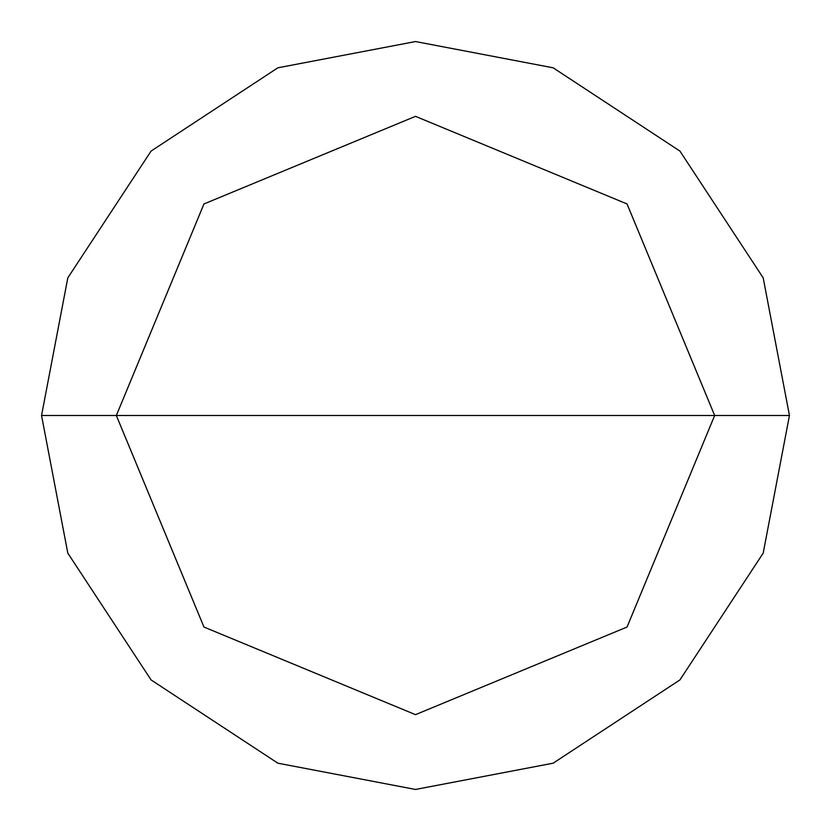 <?xml version="1.0" encoding="UTF-8"?>
<svg xmlns="http://www.w3.org/2000/svg" width="831" height="831" viewBox="0 0 831 831"><rect width="100%" height="100%" fill="white"/><g stroke="black" fill="none" stroke-linecap="round" stroke-linejoin="round"><path stroke-width="1.25" d="M415.5 415.5L714.66 415.5L627.041 627.041L415.5 714.66L203.959 627.041L116.34 415.5L789.45 415.5L763.19 277.855L679.924 151.076L553.145 67.81L415.5 41.55L277.855 67.81L151.076 151.076L67.81 277.855L41.55 415.5L116.34 415.5L203.959 203.959L415.5 116.34L627.041 203.959L714.66 415.5L627.041 203.959L415.5 116.34L203.959 203.959L116.34 415.5L415.5 415.5M789.45 415.5L763.19 277.855L679.924 151.076L553.145 67.81L415.5 41.55L277.855 67.81L151.076 151.076L67.81 277.855L41.55 415.5L116.34 415.5L203.959 627.041L415.5 714.66L627.041 627.041L714.66 415.5L789.45 415.5L763.19 553.145L679.924 679.924L553.145 763.19L415.5 789.45L277.855 763.19L151.076 679.924L67.81 553.145L41.55 415.5L67.81 553.145L151.076 679.924L277.855 763.19L415.5 789.45L553.145 763.19L679.924 679.924L763.19 553.145L789.45 415.5"/></g></svg>

